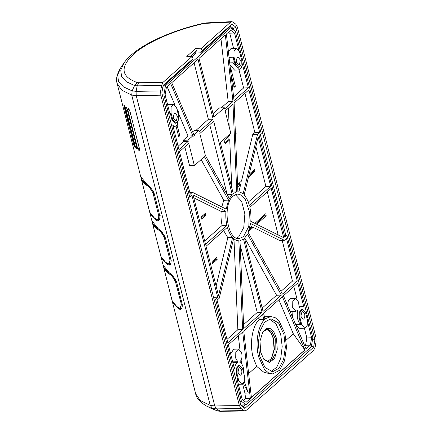 <?xml version="1.0" encoding="UTF-8"?>
<svg xmlns="http://www.w3.org/2000/svg" width="433" height="433" viewBox="0 0 433 433"><rect width="100%" height="100%" fill="white"/><g stroke="black" fill="none" stroke-linecap="round" stroke-linejoin="round"><path stroke-width="0.65" d="M190.818 56.301L195.846 51.825L196.144 53.01L192.376 56.366M213.989 299.111L215.537 299.057L241.414 401.31L246.144 404.785L311.305 346.779L312.864 337.702L286.992 235.455L284.865 237.344L259.075 135.432L261.202 133.537L235.33 31.29L230.594 27.815L165.438 85.815L163.522 85.88L191.592 60.891L192.994 58.791L192.349 56.252L186.769 56.431L195.786 48.404L196.43 50.948L195.846 51.825M245.035 404.817L243.222 406.43L240.672 404.563M217.442 410.944L211.239 408.443L217.453 410.944L220.559 411.35L216.462 408.882L241.013 408.476L243.887 410.581L244.937 410.944L246.068 410.462L313.703 350.254L315.132 347.158L316.079 341.653L315.917 337.394L237.387 27.052L235.731 24.118L232.857 22.018L231.758 21.65L230.675 22.132L201.367 48.225L202.011 50.769L231.877 24.178L235.828 27.073L314.921 339.645L313.616 347.212L244.867 408.416L240.916 405.521L161.823 92.949L163.127 85.382L192.994 58.791M163.522 85.88L162.911 86.643M229.799 27.842L230.329 26.267L233.533 28.61L231.796 28.697M231.877 24.178L230.329 26.267M202.011 50.769L200.609 52.864L228.684 27.88L230.594 27.815M196.144 53.01L200.609 52.864M201.367 48.225L195.786 48.404M196.43 50.948L190.401 56.312M170.526 263.946L168.94 263.995L170.164 260L170.986 259.973M165.346 237.76L164.545 237.787L159.609 229.885M159.279 219.688L157.742 219.737L158.965 215.742L159.788 215.715M154.148 193.502L153.347 193.529L148.411 185.627M176.545 282.018L175.744 282.045L170.808 274.143M181.725 308.204L180.144 308.253L181.362 304.258L182.185 304.231M159.068 229.43L158.695 230.123C160.589 231.07 162.467 233.614 164.324 237.76L169.947 259.973C170.023 263.464 169.059 264.536 167.062 263.194L167.69 263.513L167.062 263.194A91.964 30.992 165.8 0 1 160.578 255.156C161.428 258.409 163.652 261.18 167.262 263.475L168.94 263.995M147.869 185.172L147.496 185.865C149.39 186.812 151.269 189.356 153.125 193.502L158.743 215.715C158.819 219.206 157.861 220.278 155.864 218.936L156.492 219.255L155.864 218.936A91.964 30.992 165.8 0 1 149.38 210.898C150.224 214.151 152.454 216.922 156.064 219.217L157.742 219.737M126.604 107.887L125.841 107.914L126.106 107.232M136.947 148.026L135.626 146.576L136.59 146.543M124.672 106.199L124.239 106.215L124.325 105.582M134.928 146.219L134.024 144.876L134.587 144.86M235.828 27.073L233.533 28.61L233.955 30.278M260.287 134.354L285.877 235.487M192.349 56.252L163.041 82.34L161.612 85.436L160.665 90.941L160.827 95.2L136.227 95.612L136.114 91.347L137.185 85.842L134.555 85.545L137.375 82.589L138.728 82.741L137.185 85.842L161.612 85.436M314.921 339.645L312.269 339.781M313.616 347.212L311.213 345.913M244.867 408.416L243.227 406.435M241.013 408.476L239.357 405.542L160.827 95.2M180.55 308.713L178.748 308.204L178.499 308.669L172.101 300.686L195.662 393.792L200.322 400.53L210.254 405.445L214.757 405.954L239.357 405.542M169.346 264.455L167.549 263.946L168.275 263.924M154.348 194.071L154.3 194.027C154.332 193.784 153.547 191.532 151.599 189.015L147.225 184.729C143.691 182.455 141.515 179.733 140.693 176.556L147.09 184.539C149.504 185.752 151.923 188.923 154.348 194.071L159.874 216.072C159.934 219.309 159.355 220.684 158.142 220.197L156.351 219.688L156.102 220.148L149.704 212.17L151.891 220.814L158.289 228.797C160.708 230.015 163.127 233.187 165.547 238.329L165.52 238.226M129.164 109.554L127.989 109.592L128.487 108.899M139.594 149.737L137.775 148.254L139.242 148.205M176.745 282.587L182.32 304.632L176.696 282.543C176.734 282.3 175.944 280.048 174.001 277.531L169.622 273.245C166.088 270.971 163.912 268.249 163.089 265.072L169.487 273.055C171.906 274.268 174.32 277.445 176.745 282.587L176.718 282.484M182.32 304.632C182.309 308.989 181.032 310.331 178.499 308.669M165.547 238.329L171.122 260.374C171.105 264.731 169.833 266.073 167.3 264.406L167.549 263.946L163.003 259.822M127.145 109.127L136.925 147.788C136.888 149.428 136.363 149.006 135.361 146.522L125.581 107.86C125.543 106.237 126.063 106.659 127.145 109.127L127.118 109.029M147.09 184.539L147.512 184.756L147.09 184.539M160.405 215.829L159.923 216.116C159.912 220.473 158.635 221.815 156.102 220.148M125.132 107.433L134.912 146.094C135.009 147.713 134.62 147.285 133.754 144.811L123.968 106.15C123.806 104.542 124.195 104.97 125.132 107.433L125.11 107.362M129.813 110.799L139.594 149.461C139.383 151.128 138.69 150.711 137.526 148.21L127.74 109.549C127.859 107.904 128.547 108.32 129.813 110.799L129.776 110.68M181.146 304.231C181.221 307.722 180.258 308.794 178.261 307.452A91.964 30.992 165.8 0 1 171.777 299.414L163.409 266.349A91.964 30.992 -14.2 0 0 169.893 274.381C171.787 275.328 173.665 277.872 175.522 282.018L181.362 304.258L175.522 282.018M170.266 273.688L169.893 274.381M178.889 307.771L178.261 307.452L178.889 307.771M276.476 338.33L277.272 349.307L274.5 358.643L269.299 362.508L263.821 359.298L260.742 352.343L259.973 341.123L262.912 331.721L266.419 328.512L270.365 328.685L273.959 332.187L276.476 338.33M262.663 332.122L267.28 329.118L271.951 331.656L275.258 338.736L275.047 354.091L272.222 359.542L268.346 361.609L263.545 358.914M266.484 329.215L270.749 332.208L273.661 338.79L274.387 349.399L271.605 358.297L267.545 361.56M270.484 331.862L273.288 338.438L274.089 349.344L271.361 358.659M269.337 319.007L276.038 323.889L280.73 334.547L282.186 346.503L280.768 358.21L276.779 367.195L271.063 371.563M283.924 334.444L285.374 347.174L283.583 359.444L278.982 368.326L272.666 371.693L265.056 367.552L259.681 356.023L258.23 343.288L260.017 331.018L264.617 322.141L270.934 318.775L278.543 322.91L283.924 334.444M304.697 328.176L299.116 328.36L296.107 324.728L301.687 324.544L300.015 317.936L300.096 312.144L302.624 309.308L305.628 312.935L307.306 319.549L307.224 325.34L304.697 328.176L301.687 324.544M295.468 324.063L296.107 324.728M292.903 311.397L292.605 317.34M289.953 311.094L291.106 311.457L295.896 311.3L297.471 310.439L297.763 310.932L296.892 310.959M307.636 321.979L311.63 337.767L310.364 345.123L306.061 348.955L283.426 295.761L297.769 282.993L303.863 307.073L301.72 306.174L299.089 307.89L298.656 302.147L295.468 298.299L290.684 298.456L288.308 300.616L287.593 305.557M293.834 286.5L296.984 298.943M304.383 328.187L306.845 337.924L305.579 345.28L304.794 345.983M244.277 381.37L248.298 393.007L244.937 393.115L242.615 383.941M248.298 393.007L243.335 383.281M244.937 393.115L245.576 398.696L243.53 400.514M238.345 335.889L239.925 349.62M241.143 360.159L241.56 363.807M232.602 361.55L233.008 361.864L232.884 362.665M243.784 373.333L243.33 367.709C242.588 364.938 241.446 363.179 239.904 362.437L239.887 361.701C241.831 359.904 242.426 356.965 241.663 352.884L238.475 349.036L233.69 349.193L230.659 353.875M258.658 356.933C254.826 342.73 258.247 324.057 265.683 318.596L270.858 316.545L275.123 317.622L279.112 321.032L284.941 333.534L286.516 347.342L284.573 360.646L279.588 370.269L272.741 373.923L268.476 372.845L264.487 369.436L258.658 356.933M258.615 317.849L259.086 319.689C252.298 325.979 249.462 343.634 253.078 357.117L256.688 366.383L248.645 373.544M278.857 299.831L293.303 333.789L286.148 340.159M272.736 373.923L270.679 373.988L263.692 372.126L256.688 366.383M293.303 333.789L304.854 349.896L251.264 397.602M270.858 316.545L264.428 316.804M233.073 240.872L234.058 240.97L237.847 329.74L226.995 339.396M201.139 159.582L223.764 200.268L221.783 206.92M184.821 146.89L189.594 165.758L194.379 165.601L204.398 156.681L228.548 200.111L226.188 209.107L192.382 192.306L190.255 194.201L179.484 151.637L188.756 143.388L194.379 165.601M209.745 124.704L227.217 194.758M235.26 194.59L241.619 201.35L244.872 213.945L243.768 227.509L238.735 236.802L236.694 238.161M240.163 244.921L257.256 312.464L243.562 324.647M244.742 237.998L276.579 295.263L262.214 308.052M244.358 375.584L244.277 381.376L241.749 384.212L238.74 380.58L237.067 373.966L237.149 368.174L239.676 365.338L242.68 368.97L244.358 375.584M178.152 113.949L178.342 111.449L176.935 109.132M229.035 57.124L233.982 56.961L234.058 51.17L236.586 48.334L239.595 51.965L241.268 58.579L241.192 64.365L238.664 67.202L235.655 63.575L234.854 63.602L236.174 66.357L233.024 62.774L233.246 57.232L229.062 57.367M234.854 63.602L233.246 57.232M295.468 298.299L292.784 301.308L292.703 307.452L295.891 311.3M310.364 345.123L305.579 345.28M311.63 337.767L306.845 337.924M296.048 324.485L300.832 324.328L299.219 317.957L299.295 312.171L301.823 309.335L302.624 309.308M303.722 318.997L302.948 319.332L300.892 316.279L301.92 311.874L302.694 311.538L304.61 313.844C305.054 316.101 304.756 317.817 303.722 318.997M297.763 310.932C297.092 313.644 297.098 316.415 297.774 319.245C298.44 321.762 299.457 323.456 300.832 324.328M238.475 349.036L235.79 352.04L235.709 358.183L237.793 361.707L237.809 362.437C236.066 363.341 234.946 365.484 234.453 368.862L228.359 344.782L242.702 332.014L250.361 398.539L246.058 402.371L242.22 399.556L237.241 379.882L237.885 380.363L236.272 373.993L236.348 368.202L238.875 365.365L239.676 365.338M250.361 398.539L245.576 398.696M237.809 362.437L233.024 362.594M237.793 361.707L233.008 361.864M240.775 375.032L240.001 375.368L237.944 372.315L238.973 367.909L239.747 367.568L241.663 369.879C242.101 372.136 241.809 373.852 240.775 375.032M237.365 380.38L237.885 380.363M178.32 114.61L178.244 120.401L175.717 123.237L172.707 119.611L171.035 112.997L171.111 107.205L173.638 104.369L176.648 107.996L178.32 114.61M174.948 123.264L171.906 119.632L170.299 113.267L169.779 113.284M237.89 67.229L236.174 66.357L239.33 69.946L234.545 70.103L229.923 64.847M305.005 349.891L251.416 397.597L243.757 331.077L262.555 314.342L263.87 319.532L264.888 318.623L263.573 313.432L282.376 296.697L304.854 349.896M263.87 319.532L259.086 319.689M242.632 329.583L227.845 342.747L217.074 300.183L219.201 298.294L233.636 238.551C235.308 240.017 237.046 240.77 238.843 240.813L242.632 329.583L237.847 329.74M238.843 240.813L234.058 240.97M282.468 294.121L248.196 232.489L250.555 223.488L284.357 240.288L286.484 238.394L297.255 280.957L282.468 294.121M297.255 280.957L292.47 281.114L280.941 291.377M282.159 240.358L292.47 281.114M257.543 134.306L243.102 194.049C241.435 192.582 239.698 191.83 237.896 191.787L234.107 103.016L248.899 89.853L259.67 132.411L257.543 134.306L252.758 134.463L241.5 181.054L237.587 184.534M244.959 93.355L254.885 132.568L259.67 132.411M228.548 200.111L223.764 200.268M192.382 192.306L189.8 192.393M220.321 142.506L230.784 133.191L225.165 110.978L233.008 103.996L236.759 191.868L233.225 193.486L220.321 142.506M229.301 198.503L205.361 155.447L199.819 133.543L213.68 121.197L232.202 194.39L229.301 198.503M232.202 194.39L227.417 194.552M270.695 186.282L249.332 205.296C248.087 200.95 246.361 197.54 244.142 195.077L258.198 136.909L270.695 186.282L265.905 186.439L248.277 202.13M239.319 238.572C227.298 240.786 222.08 204.338 233.219 195.949L237.641 194.016L241.511 195.186L245.018 198.801L249.403 211.472L248.813 226.318L243.519 236.645L239.103 238.583M226.897 225.268L205.534 244.282L193.042 194.91L225.956 211.266C225.571 216.045 225.885 220.716 226.897 225.268L222.113 225.425L204.685 240.932M193.773 197.811L221.171 211.423L225.956 211.266M221.171 211.423C220.787 216.202 221.101 220.873 222.113 225.425M200.89 217.821L201.02 217.085L205.404 213.366L205.702 215.412L201.534 219.12L200.89 217.821M200.999 218.232L204.105 215.461A0.557 0.287 88.1 0 0 204.235 214.725L204.127 214.319M249.846 207.331L271.21 188.317L283.702 237.69L250.788 221.333C251.172 216.549 250.859 211.883 249.846 207.331M206.048 246.317L227.412 227.303C228.651 231.65 230.383 235.054 232.597 237.522L218.541 295.69L206.048 246.317M232.597 237.522L227.812 237.679L216.116 286.094M216.641 257.408L217.155 259.443L212.479 263.605L211.964 261.57L216.641 257.408M223.677 230.627L227.812 237.679M212.197 262.49L215.564 259.491L215.331 258.577M217.155 259.443L215.564 259.491M239.985 240.732L243.519 239.113L262.041 312.307L243.736 328.604L239.985 240.732M262.041 312.307L257.256 312.464M194.449 135.827L193.973 134.972L194.336 135.832M281.363 295.106L263.058 311.397L244.537 238.204L247.443 234.091L281.363 295.106L276.579 295.263M284.357 240.288L279.572 240.445L253.213 227.347L248.618 231.433M250.177 225.837L251.416 226.454L249.695 227.98M254.885 132.568L252.758 134.463M235.114 130.642L236.142 133.461L235.46 134.69M239.481 182.845L239.135 184.279L240.732 184.231L238.881 191.879M240.732 184.231L237.69 186.937M236.759 191.868L232.846 191.992M228.023 136.947L228.148 139.832L229.744 139.783L225.128 143.891L224.099 141.066L224.224 140.33L229.566 135.578L229.512 134.327M228.391 108.104L229.192 126.896M229.744 139.783L231.796 187.835M255.843 146.657L265.905 186.439M249.186 174.212L254.442 169.53L255.097 171.257L248.418 177.384M267.269 191.819L278.181 234.946M254.88 223.368L265.64 213.788L266.024 214.075L266.154 215.823L264.558 215.878A0.557 0.287 88.1 0 0 264.682 215.141L264.579 214.73M256.677 224.262L266.154 215.823M170.299 113.267L170.088 114.501L165.114 94.832L166.375 87.471L170.683 83.639L193.156 136.465L192.804 135.832L187.944 140.162L183.159 140.319L183.457 141.51L178.125 146.257M192.804 135.832L188.019 135.989L183.159 140.319M187.944 140.162L188.241 141.353L183.457 141.51M188.241 141.353L178.97 149.601L172.875 125.527L175.019 126.42L177.314 125.148L177.552 121.954M167.593 104.634L173.638 104.369M188.019 135.989L178.239 112.802M213.166 119.162L198.022 59.305L171.733 82.703L193.919 134.842L199.001 130.322L199.299 131.508L213.166 119.162L208.381 119.324L194.081 62.812M195.911 130.42L208.381 119.324M192.653 131.87L194.217 130.479L199.001 130.322M236.586 48.334L231.006 48.518L228.402 51.619M233.982 56.961L235.655 63.575M233.024 62.774L229.696 62.882M239.33 69.946C240.867 68.879 241.852 66.806 242.291 63.738L248.385 87.818L243.6 87.975L233.609 96.862M239.038 69.957L243.6 87.975M248.385 87.818L234.036 100.586L226.378 34.061L230.686 30.229L234.524 33.043L238.799 49.947M234.524 33.043L229.739 33.2L233.593 48.436M224.348 107.757L213.886 117.067L199.039 58.395L225.328 34.997L232.986 101.522L224.651 108.943L224.348 107.757L219.563 107.914L213.041 113.722M232.986 101.522L228.202 101.679L221.263 107.855M165.438 85.815L163.874 94.892L189.751 197.145L191.879 195.251L217.664 297.162L213.534 297.303M217.664 297.162L215.537 299.057M189.751 197.145L188.203 197.194M163.874 94.892L162.326 94.946M286.992 235.455L284.405 235.536M246.144 404.785L241.192 404.947M241.414 401.31L239.86 401.359M167.165 86.773L174.824 104.77M177.173 125.31L179.803 135.724L178.699 136.704L176.036 126.171M179.803 135.724L178.212 135.773M228.424 32.237L229.739 33.2M230.388 68.879L230.849 68.468L235.352 86.275L234.248 87.26L231.049 74.628M235.352 86.275L233.755 86.329M250.804 226.995L251.616 227.395L253.213 227.347M249.284 229.474L251.616 227.395M237.63 185.616L239.135 184.279M224.586 143.004L228.148 139.832M248.84 175.646L253.359 171.62A0.557 0.287 88.1 0 0 253.484 170.883L253.381 170.472M255.692 223.769L264.558 215.878M220.971 38.878L228.202 101.679M237.56 57.513L238.334 57.178L240.391 60.23L239.362 64.636L238.588 64.977L236.672 62.666C236.234 60.409 236.526 58.693 237.56 57.513M174.613 113.549L175.387 113.213L177.443 116.266L176.415 120.672L175.641 121.007L173.725 118.702C173.287 116.445 173.579 114.723 174.613 113.549M158.949 229.355A91.406 30.803 165.8 0 1 158.029 228.727M169.947 259.973L164.324 237.76M152.064 221.431L152.21 222.091A91.964 30.992 -14.2 0 0 158.695 230.123M147.745 185.097A91.406 30.803 165.8 0 1 146.83 184.469M158.743 215.715L153.125 193.502M140.866 177.173L141.012 177.833A91.964 30.992 -14.2 0 0 147.496 185.865M160.665 90.941L136.114 91.347L132.141 90.898L134.555 85.545L126.225 81.669L121.549 76.473L120.753 70.206L123.865 63.153C134.641 47.159 167.977 31.268 203.694 23.263L206.46 22.879L203.986 23.745M138.728 82.741L163.041 82.34M211.239 408.443L206.628 406.084L216.83 410.69L219.455 410.982L243.887 410.581M230.675 22.132L205.442 23.355M137.375 82.589C121.072 76.76 119.768 67.337 133.445 54.32C146.765 42.25 174.802 29.985 203.629 23.615M117.132 83.45L121.792 90.188L131.724 95.103L210.254 405.445L212.489 408.438L216.462 408.882L214.757 405.954L136.227 95.612L131.724 95.103L132.141 90.898L123.405 86.833L118.507 81.388L117.668 74.812L120.931 67.424C116.937 73.978 115.665 79.326 117.132 83.45L140.693 176.556M179.473 308.182L178.748 308.204L174.207 304.08M157.076 219.666L156.351 219.688L151.804 215.564M180.539 308.713C181.752 309.2 182.331 307.825 182.277 304.588L182.298 304.529M171.603 260.087L171.073 260.33C171.122 263.729 170.542 265.104 169.341 264.455M167.3 264.406L160.903 256.428L163.089 265.072M135.361 146.522L125.581 107.86M159.874 216.072L154.321 193.968M133.754 144.811L123.968 106.15M137.526 148.21L127.74 109.549M170.147 273.613A91.406 30.803 165.8 0 1 169.227 272.985M237.43 380.623L238.74 380.58M299.219 317.957L300.015 317.936M236.272 373.993L237.067 373.966M171.906 119.632L172.707 119.611M205.702 215.412L204.105 215.461M205.827 214.676L204.235 214.725M205.572 213.658L204.841 213.68M171.035 112.997L169.72 113.04M236.012 134.198L235.438 134.219M236.142 133.461L235.411 133.488M254.956 171.565L253.359 171.62M255.08 170.829L253.484 170.883M254.821 169.812L254.095 169.839M266.279 215.087L264.682 215.141M266.024 214.075L265.294 214.097M152.21 222.091L160.578 255.156M141.012 177.833L149.38 210.898M220.559 411.35L244.932 410.944M206.46 22.879L231.752 21.65M123.865 63.153L120.931 67.424M206.628 406.084C199.992 402.214 196.333 398.116 195.662 393.792M171.961 300.058L172.101 300.686M171.073 260.33L165.498 238.285L164.508 235.85L161.114 231.319L158.424 228.987C154.89 226.713 152.714 223.991 151.891 220.814M160.762 255.8L160.903 256.428M137.261 148.075L136.952 148.275L127.113 109.084L126.198 107.222M149.564 211.542L149.704 212.17M135.388 146.386L134.982 146.679L124.482 105.528M139.751 149.742L129.765 110.745L128.455 108.894M163.263 265.689L163.409 266.349M178.466 307.733L180.144 308.253M178.461 307.733C174.851 305.438 172.626 302.667 171.777 299.414M241.749 384.212L238.361 384.32M298.959 306.266L301.693 306.18M175.717 123.237L174.916 123.264M238.664 67.202L237.863 67.229M173.119 126.485L175.013 126.42"/></g></svg>
